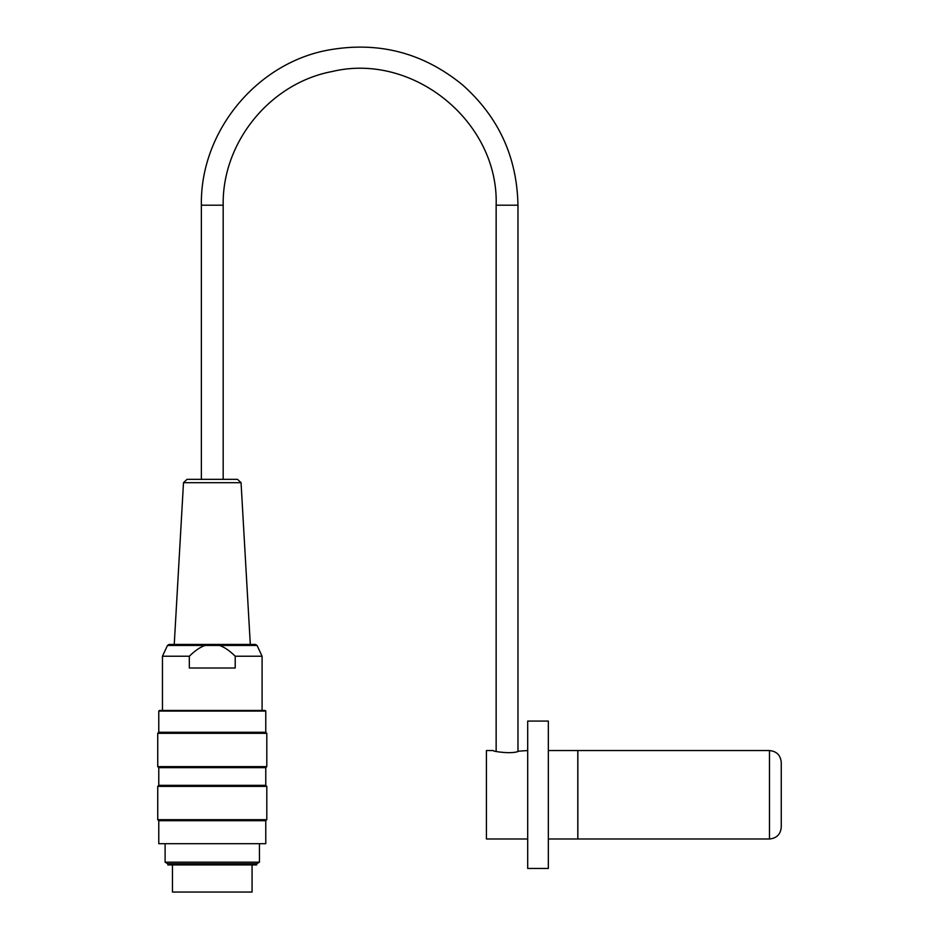 <?xml version="1.0" encoding="UTF-8"?>
<svg xmlns="http://www.w3.org/2000/svg" width="939" height="939" viewBox="0 0 939 939"><rect width="100%" height="100%" fill="white"/><g stroke="black" fill="none" stroke-linecap="round" stroke-linejoin="round"><path stroke-width="1.41" d="M527.695 750.554L518.844 751.153C512.553 754.451 492.4 751.435 493.198 750.554L486.425 750.554L486.425 838.985L527.695 838.985M548.329 838.985L577.802 838.985L577.802 750.554L548.329 750.554M548.329 794.77L548.329 721.07L527.695 721.07L527.695 868.469L548.329 868.469L548.329 794.77M769.475 750.554C776.635 751.259 780.567 755.179 781.26 762.351L781.26 827.2C780.567 834.36 776.635 838.292 769.475 838.985L769.475 750.554L577.861 750.554L577.861 838.985L769.475 838.985M165.111 844.29L165.111 862.19L259.434 862.19L259.434 844.29M167.823 863.751L256.723 863.751L256.723 864.925L167.823 864.925L167.823 863.751L165.111 862.19M212.273 733.312L157.74 733.312L157.74 766.623L266.805 766.623L266.805 733.312L212.273 733.312M212.273 786.366L157.74 786.366L157.74 819.677L266.805 819.677L266.805 786.366L212.273 786.366M265.772 843.703L158.773 843.703L265.772 843.703L265.772 820.709L158.773 820.709L158.773 843.703M158.773 711.058L159.36 710.459L265.185 710.459L265.772 711.058L158.773 711.058L158.773 732.279L157.74 733.312M265.772 711.058L265.772 732.279L158.773 732.279M158.773 785.333L158.773 767.656L265.772 767.656L265.772 785.333L158.773 785.333L157.74 786.366M183.492 482.693L187.014 479.348L237.52 479.348L241.053 482.693L183.492 482.693L174.243 644.436M205.089 645.457L167.471 645.457L169.079 644.436L255.467 644.436L257.063 645.457L205.089 645.457C200.265 647.053 195.007 650.645 189.326 656.22L162.459 656.22L162.459 710.459M189.326 656.22L189.326 668.016L235.22 668.016L235.22 656.22C229.539 650.645 224.28 647.053 219.444 645.457M257.063 645.457L262.087 656.22L235.22 656.22M252.063 864.925L252.063 892.05L172.471 892.05L172.471 864.925M223.177 479.348L223.177 205.207L201.369 205.207L201.369 479.348M223.177 205.207C222.027 142.282 270.139 83.184 331.983 71.552C413.054 51.891 498.961 121.824 496.144 205.207L517.964 205.207C517.037 156.977 498.539 116.859 462.469 84.839C422.843 52.49 377.865 40.952 327.558 50.19C255.831 63.688 200.019 132.223 201.369 205.207M517.964 751.388L517.964 205.207M496.144 751.388L496.144 205.207M265.772 820.709L266.805 819.677M158.773 820.709L157.74 819.677M265.772 785.333L266.805 786.366M265.772 767.656L266.805 766.623M158.773 767.656L157.74 766.623M265.772 732.279L266.805 733.312M256.723 863.751L259.434 862.19M241.053 482.693L250.302 644.436M167.471 645.457L162.459 656.22M262.087 656.22L262.087 710.459"/></g></svg>
